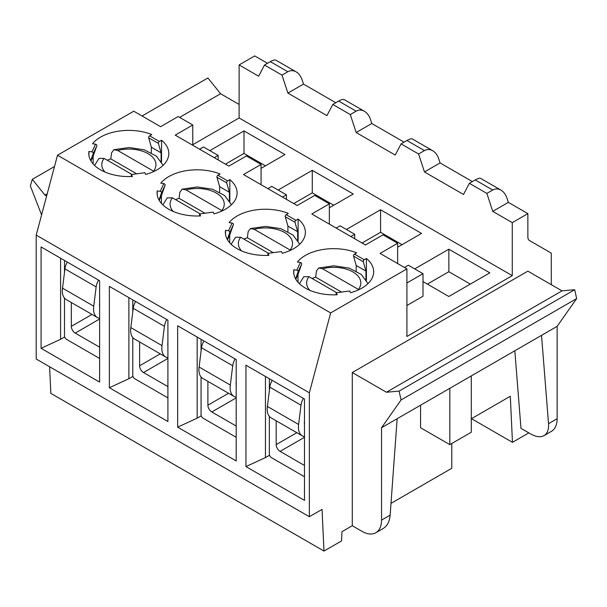 <?xml version="1.0" encoding="UTF-8"?>
<svg xmlns="http://www.w3.org/2000/svg" width="607" height="607" viewBox="0 0 607 607"><rect width="100%" height="100%" fill="white"/><g stroke="black" fill="none" stroke-linecap="round" stroke-linejoin="round"><path stroke-width="0.91" d="M312.135 278.499A36.344 20.979 180 0 1 315.67 277.164L341.369 292.005M322.545 268.742A27.087 15.638 0 0 1 352.895 271.921A27.087 15.638 0 0 1 358.403 289.44L322.545 268.742L318.683 267.99L316.444 271.094L315.67 277.164M303.826 276.709L308.963 276.671L336.756 292.718M276.185 420.788L276.185 444.627A5.516 3.187 -120 0 0 280.085 451.38L304.479 465.463M269.356 416.379L269.356 454.203A2.762 1.593 -120 0 0 271.306 457.579L304.479 476.73M269.356 378.73L269.356 390.642M304.479 436.638A18.802 10.858 -60 0 1 302.309 435.864A18.802 10.858 -60 0 1 298.614 424.475L301.004 405.18A12.899 7.443 -60 0 1 303.379 398.374M304.479 421.364A11.586 6.692 120 0 0 304.479 424.725L304.479 424.695M265.456 376.477L265.456 457.579L269.531 455.227M265.456 457.579L245.941 466.593L304.479 500.38L304.479 399.004L245.941 365.209L245.941 466.593M302.309 435.864L271.086 417.844A18.802 10.858 -60 0 1 267.399 406.455L269.789 387.152A12.899 7.443 -60 0 1 272.164 380.346M269.789 387.152L301.004 405.18M267.399 406.455L298.614 424.475M235.539 237.284L240.675 237.246L268.469 253.294M243.847 239.075A36.344 20.979 180 0 1 247.383 237.739L273.082 252.58M254.257 229.317A27.087 15.638 0 0 1 284.607 232.496A27.087 15.638 0 0 1 290.116 250.016L254.257 229.317L250.395 228.566L248.157 231.669L247.383 237.739M207.898 381.363L207.898 405.203A5.516 3.187 -120 0 0 211.797 411.956L236.191 426.038M201.069 376.955L201.069 414.778A2.762 1.593 -120 0 0 203.019 418.155L236.191 437.306M201.069 339.305L201.069 351.218M236.191 397.213A18.802 10.858 -60 0 1 234.021 396.439A18.802 10.858 -60 0 1 230.326 385.05L232.716 365.748A12.899 7.443 -60 0 1 235.091 358.949M236.191 381.94A11.586 6.692 120 0 0 236.191 385.301M197.169 337.052L197.169 418.155L201.243 415.803M197.169 418.155L177.654 427.169L236.191 460.956L236.191 359.579L177.654 325.784L177.654 427.169M234.021 396.439L202.799 378.419A18.802 10.858 -60 0 1 199.111 367.03L201.501 347.728A12.899 7.443 -60 0 1 203.876 340.922M201.501 347.728L232.716 365.748M199.111 367.03L230.326 385.05M167.251 197.852L172.388 197.821L200.181 213.869M175.56 199.65A36.344 20.979 180 0 1 179.095 198.314L204.794 213.148M185.97 189.892A27.087 15.638 0 0 1 216.32 193.072A27.087 15.638 0 0 1 221.828 210.591L185.97 189.892L182.108 189.141L179.869 192.244L179.095 198.314M139.61 341.938L139.61 365.771A5.516 3.187 -120 0 0 143.51 372.531L167.904 386.613M132.781 337.53L132.781 375.346A2.762 1.593 -120 0 0 134.731 378.73L167.904 397.881M132.781 299.873L132.781 311.786M167.904 357.789A18.802 10.858 -60 0 1 165.734 357.015A18.802 10.858 -60 0 1 162.039 345.626L164.429 326.323A12.899 7.443 -60 0 1 166.804 319.517M167.904 342.515A11.586 6.692 120 0 0 167.904 345.876M128.881 297.62L128.881 378.73L132.956 376.378M128.881 378.73L109.366 387.736L167.904 421.531L167.904 320.155L109.366 286.36L109.366 387.736M165.734 357.015L134.511 338.994A18.802 10.858 -60 0 1 130.824 327.605L133.214 308.303A12.899 7.443 -60 0 1 135.589 301.497M133.214 308.303L164.429 326.323M130.824 327.605L162.039 345.626M98.964 158.427L104.1 158.389L131.894 174.437M107.272 160.225A36.344 20.979 180 0 1 110.808 158.89L136.507 173.723M117.682 150.468A27.087 15.638 0 0 1 148.032 153.647A27.087 15.638 0 0 1 153.541 171.166L117.682 150.468L113.82 149.717L111.582 152.82L110.808 158.89M71.323 302.506L71.323 326.346A5.516 3.187 -120 0 0 75.222 333.106L99.616 347.189M64.494 298.105L64.494 335.921A2.762 1.593 -120 0 0 66.444 339.305L99.616 358.456M64.494 260.449L64.494 272.361M99.616 318.364A18.802 10.858 -60 0 1 97.446 317.59A18.802 10.858 -60 0 1 93.751 306.201L96.141 286.899A12.899 7.443 -60 0 1 98.516 280.093M99.616 303.09A11.586 6.692 120 0 0 99.616 306.452M60.594 258.195L60.594 339.305L64.668 336.953M60.594 339.305L41.079 348.312L99.616 382.107L99.616 280.73L41.079 246.935L41.079 348.312M97.446 317.59L66.224 299.57A18.802 10.858 -60 0 1 62.536 288.173L64.926 268.878A12.899 7.443 -60 0 1 67.301 262.072M64.926 268.878L96.141 286.899M62.536 288.173L93.751 306.201M352.28 525.73L362.03 531.36A27.596 15.934 -120 0 0 375.832 532.726A27.596 15.934 -120 0 0 381.545 520.1L381.545 427.73L401.052 399.967L399.103 391.113L386.424 392.243L352.28 372.531L352.28 525.73L341.953 531.686L341.544 540.936L323.986 551.073L322.044 509.394L309.35 516.716L309.35 392.805L330.656 312.924L406.91 268.901L406.91 336.483L512.262 275.661L512.262 222.64L527.87 213.626L527.87 237.041A7.603 4.386 120 0 0 529.448 240.516L551.285 253.127L551.285 284.668M471.487 418.678L512.46 442.336L510.312 396.265L471.29 418.792M528.841 432.882L512.46 442.336M451.783 443.497L451.783 468.278L391.007 503.37M544.024 435.621C547.408 433.527 548.91 429.551 548.531 423.686L557.143 418.716A27.596 15.934 -120 0 1 551.422 431.349L544.024 435.621C540.503 437.51 536.072 436.964 530.723 433.967L520.973 428.337L514.827 350.778M352.28 372.531L527.87 271.154L562.014 290.867L574.7 289.729L576.65 298.591L557.143 326.346L557.143 418.716M381.545 427.73L471.29 375.915L471.29 432.237L449.833 444.627L420.568 427.73L420.568 405.195M414.71 268.901L448.854 249.189L489.826 272.839L448.854 296.497L423.003 281.572M278.135 190.052L312.279 170.332L353.251 193.99L329.351 207.791M209.847 150.619L243.991 130.907L284.964 154.565L261.063 168.367M346.422 229.476L380.566 209.764L421.539 233.414L397.638 247.216M406.91 305.511L423.003 296.216L423.003 273.689L406.91 282.976M192.776 144.709L239.112 117.955L512.262 275.661M548.531 423.686L541.527 335.36L557.143 326.346M397.153 418.716L390.149 515.123C389.595 521.527 387.289 525.966 383.229 528.454L375.832 532.726M449.833 444.627L449.833 388.305M471.29 375.915L541.527 335.36M399.103 391.113L574.7 289.729M401.052 399.967L576.65 298.591M386.424 392.243L562.014 290.867M397.638 263.544L397.638 243.27L380.081 253.407L406.91 268.901M309.35 516.716L36.2 359.018L36.2 235.106L57.506 155.217L330.656 312.924M57.506 155.217L133.76 111.195L160.582 126.688L178.147 116.544L192.776 124.996L175.218 135.133L228.869 166.113L246.434 155.969L261.063 164.421L243.506 174.558L297.157 205.538L314.722 195.401L329.351 203.846L311.793 213.983L365.444 244.962L383.009 234.826L397.638 243.27M336.399 293.044L337.196 294.767A40.009 23.096 0 0 1 293.651 271.761A40.009 23.096 0 0 1 293.811 269.72L296.8 270.183L300.374 262.49L297.384 262.027A40.009 23.096 0 0 1 356.65 252.853L354.465 254.121L364.215 259.75L366.408 258.483A40.009 23.096 0 0 1 373.669 271.761A40.009 23.096 0 0 1 350.527 292.703L349.723 290.981L336.187 292.802L349.723 290.981M199.824 214.188L200.621 215.917A40.009 23.096 0 0 1 157.076 192.912A40.009 23.096 0 0 1 157.236 190.864L160.225 191.326L163.799 183.633L160.809 183.17A40.009 23.096 0 0 1 220.075 174.004L217.89 175.271L227.64 180.901L229.833 179.634A40.009 23.096 0 0 1 237.094 192.912A40.009 23.096 0 0 1 213.952 213.854L213.148 212.131L199.612 213.952L213.148 212.131M131.537 174.763L132.334 176.493A40.009 23.096 0 0 1 88.789 153.48A40.009 23.096 0 0 1 88.948 151.439L91.938 151.902L95.511 144.208L92.522 143.745A40.009 23.096 0 0 1 151.788 134.579L149.603 135.839L159.353 141.477L161.545 140.209A40.009 23.096 0 0 1 168.807 153.48A40.009 23.096 0 0 1 145.665 174.429L144.861 172.707L131.324 174.528L144.861 172.707M268.112 253.62L268.909 255.342A40.009 23.096 0 0 1 225.364 232.337A40.009 23.096 0 0 1 225.523 230.296L228.513 230.759L232.086 223.065L229.097 222.602A40.009 23.096 0 0 1 288.363 213.429L286.178 214.696L295.928 220.326L298.12 219.059A40.009 23.096 0 0 1 305.382 232.337A40.009 23.096 0 0 1 282.24 253.278L281.436 251.556L267.899 253.377L281.436 251.556M423.003 273.689L408.367 265.236L404.467 267.49M508.363 202.366L507.027 198.292C505.737 194.506 503.711 191.782 500.957 190.112C498.165 188.572 495.418 188.549 492.725 190.029L486.867 193.413L492.755 211.373L508.363 202.366L527.87 213.626M239.112 117.955L239.112 64.934L258.628 76.201L264.508 65.032L282.005 75.131L287.893 93.099L326.915 115.626L332.795 104.457L350.292 114.556L356.18 132.523L395.203 155.051L401.083 143.882L418.58 153.981L424.468 171.948L463.49 194.475L469.37 183.306L486.867 193.413M492.755 211.373L512.262 222.64M469.37 183.306L475.228 179.93C477.884 178.42 479.735 177.934 480.79 178.473L500.957 190.112M239.112 64.934L254.72 55.927L267.497 63.303M264.508 65.032L270.365 61.648L287.862 71.755C290.556 70.268 293.302 70.298 296.095 71.838C298.849 73.5 300.875 76.224 302.165 80.01L303.5 84.085L335.785 102.727M332.795 104.457L338.653 101.073L356.15 111.18C358.843 109.692 361.59 109.723 364.382 111.263C367.136 112.925 369.162 115.656 370.452 119.435L371.788 123.509L404.072 142.152M401.083 143.882L406.94 140.498L424.437 150.604C427.131 149.125 429.877 149.147 432.67 150.688C435.424 152.357 437.45 155.081 438.74 158.859L440.075 162.934L472.36 181.576M293.811 273.803L293.811 269.72M424.468 171.948L440.075 162.934M424.437 150.604L418.58 153.981M406.94 140.498C409.596 138.995 411.447 138.51 412.502 139.049L432.67 150.688M336.134 294.812L336.187 292.802M36.2 235.106L309.35 392.805M366.408 280.32L366.408 258.483M297.999 282.225L297.999 274.508L301.656 264.121A1.381 1.085 -155.1 0 0 300.374 262.49M295.601 278.871L298.083 271.815A1.381 1.085 -155.1 0 0 296.8 270.183M295.806 279.228L297.999 274.508M365.96 279.607L365.96 271.139L363.282 261.723A1.381 0.797 -60 0 1 364.215 259.75M356.203 271.048L356.203 265.502L353.524 256.093A1.381 0.797 -60 0 1 354.465 254.121M356.203 265.502L365.96 271.139M354.716 238.763L354.716 234.264L350.816 236.51M329.351 224.12L329.351 203.846M380.566 209.764L380.566 232.291L362.03 242.99M380.566 232.291L402.031 244.682M49.592 366.749L50.836 393.374L323.986 551.073M88.948 155.529L88.948 151.439M161.545 162.046L161.545 140.209M270.365 61.648C273.021 60.146 274.872 59.661 275.927 60.199L296.095 71.838M157.236 194.953L157.236 190.864M338.653 101.073C341.309 99.571 343.16 99.085 344.215 99.624L364.382 111.263M229.833 201.471L229.833 179.634M225.523 234.378L225.523 230.296M298.12 240.896L298.12 219.059M448.854 249.189L448.854 271.716L427.396 284.106M448.854 271.716L470.319 284.106M354.716 234.264L340.079 225.812L336.179 228.065M267.846 255.388L267.899 253.377M229.712 242.8L229.712 235.084L233.369 224.689A1.381 1.085 -155.1 0 0 232.086 223.065M227.314 239.446L229.795 232.382A1.381 1.085 -155.1 0 0 228.513 230.759M227.519 239.803L229.712 235.084M356.18 132.523L371.788 123.509M356.15 111.18L350.292 114.556M297.673 240.182L297.673 231.715L294.994 222.299A1.381 0.797 -60 0 1 295.928 220.326M287.915 231.624L287.915 226.077L285.237 216.669A1.381 0.797 -60 0 1 286.178 214.696M287.915 226.077L297.673 231.715M286.428 199.339L286.428 194.832L282.528 197.085M261.063 184.695L261.063 164.421M312.279 170.332L312.279 192.867L293.742 203.565M312.279 192.867L333.744 205.257M286.428 194.832L271.792 186.387L267.892 188.64M199.559 215.963L199.612 213.952M161.424 203.375L161.424 195.659L165.081 185.264A1.381 1.085 -155.1 0 0 163.799 183.633M159.026 200.022L161.508 192.958A1.381 1.085 -155.1 0 0 160.225 191.326M159.231 200.378L161.424 195.659M287.893 93.099L303.5 84.085M287.862 71.755L282.005 75.131M229.385 200.758L229.385 192.29L226.707 182.874A1.381 0.797 -60 0 1 227.64 180.901M219.628 192.199L219.628 186.653L216.949 177.244A1.381 0.797 -60 0 1 217.89 175.271M219.628 186.653L229.385 192.29M243.991 130.907L243.991 153.442L225.455 164.14M243.991 153.442L265.456 165.832M46.618 196.061L44.986 195.12L32.3 179.338L30.35 185.947L41.587 214.908M239.112 104.442L220.576 93.736L207.898 77.962L142.046 115.983M32.3 179.338L54.493 166.53M44.986 195.12L47.209 193.83M179.611 117.394L220.576 93.736M218.141 159.914L218.141 155.407L214.241 157.661M192.776 145.27L192.776 124.996M218.141 155.407L203.504 146.962L199.604 149.216M131.271 176.538L131.324 174.528M93.137 163.951L93.137 156.234L96.794 145.839A1.381 1.085 -155.1 0 0 95.511 144.208M90.739 160.597L93.22 153.533A1.381 1.085 -155.1 0 0 91.938 151.902M90.944 160.954L93.137 156.234M161.098 161.333L161.098 152.858L158.419 143.449A1.381 0.797 -60 0 1 159.353 141.477M151.34 152.774L151.34 147.228L148.662 137.819A1.381 0.797 -60 0 1 149.603 135.839M151.34 147.228L161.098 152.858M308.963 276.671A27.087 15.638 0 0 0 309.813 290.305M304.479 437.306L280.085 451.38M296.831 432.708L276.185 444.627M240.675 237.246A27.087 15.638 0 0 0 241.525 250.881M236.191 397.881L211.797 411.956M228.543 393.283L207.898 405.203M172.388 197.821A27.087 15.638 0 0 0 173.238 211.456M167.904 358.456L143.51 372.531M160.256 353.858L139.61 365.771M104.1 158.389A27.087 15.638 0 0 0 104.95 172.031M99.616 319.024L75.222 333.106M91.968 314.426L71.323 326.346M381.545 520.1L390.149 515.123M475.228 179.93L492.725 190.029M298.083 271.815L301.656 264.121M353.524 256.093L363.282 261.723M229.795 232.382L233.369 224.689M285.237 216.669L294.994 222.299M161.508 192.958L165.081 185.264M216.949 177.244L226.707 182.874M93.22 153.533L96.794 145.839M148.662 137.819L158.419 143.449M303.819 276.701L299.441 283.727M318.683 267.99L333.956 265.82L349.184 268.112L361.271 274.44L368.001 283.613M250.395 228.566L265.669 226.396L280.897 228.687L292.984 235.015L299.714 244.189M235.531 237.276L231.153 244.302M182.108 189.141L197.381 186.971L212.609 189.263L224.696 195.591L231.426 204.764M167.244 197.852L162.866 204.878M113.82 149.717L129.094 147.547L144.322 149.83L156.409 156.166L163.139 165.339M98.956 158.427L94.578 165.453"/></g></svg>
